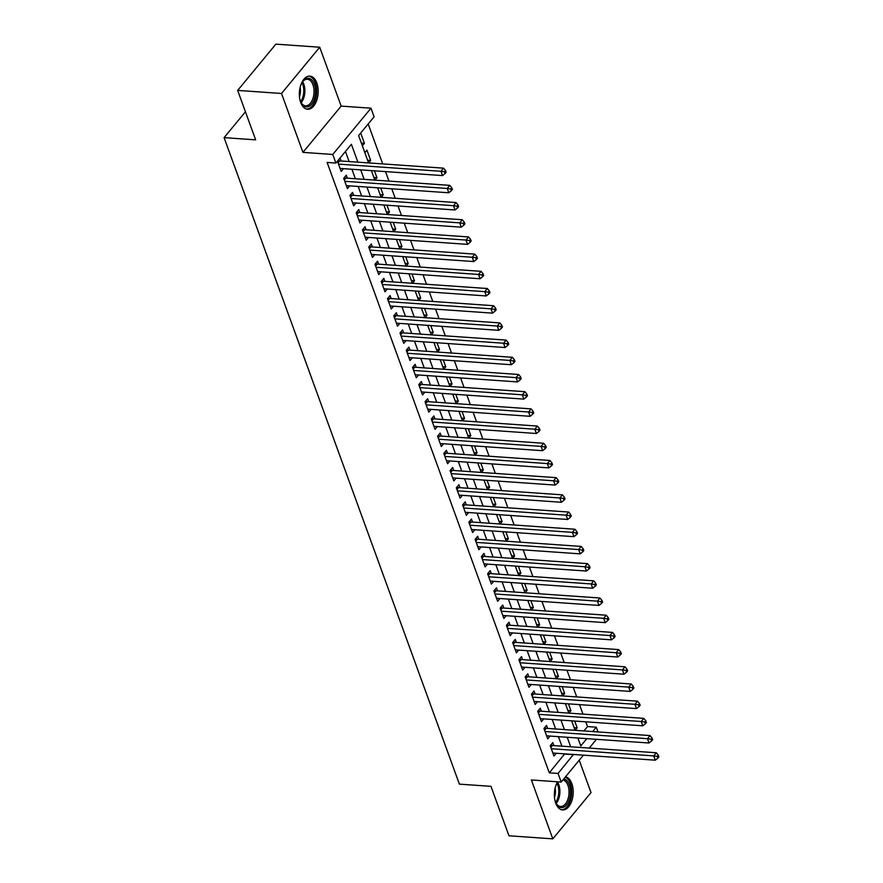 <?xml version="1.0" encoding="UTF-8"?>
<svg xmlns="http://www.w3.org/2000/svg" width="883" height="883" viewBox="0 0 883 883"><rect width="100%" height="100%" fill="white"/><g stroke="black" fill="none" stroke-linecap="round" stroke-linejoin="round"><path stroke-width="1.32" d="M557.603 781.797A16.611 9.371 94 0 0 555.716 803.122A16.611 9.371 94 0 0 562.614 809.932A16.611 9.371 94 0 0 571.687 801.179A16.611 9.371 94 0 0 571.831 783.618A16.611 9.371 94 0 0 565.473 776.863M316.809 82.947A16.611 9.371 94 0 0 309.911 76.126A16.611 9.371 94 0 0 300.849 84.889A16.611 9.371 94 0 0 300.695 102.45A16.611 9.371 94 0 0 307.593 109.271A16.611 9.371 94 0 0 316.666 100.519A16.611 9.371 94 0 0 316.809 82.947M583.895 730.947L587.504 726.577L596.268 727.184L598.001 731.93M245.441 111.777L224.083 137.638L459.392 784.137L490.959 786.345L508.961 835.782L552.802 838.85L591.014 792.592L579.226 760.208M224.083 137.638L255.651 139.845L237.659 90.408L275.871 44.15L319.723 47.218L281.511 93.477L302.946 152.373L332.77 154.459L370.981 108.19L374.105 116.788L358.619 135.541L368.575 162.913M302.946 152.373L341.158 106.103L319.723 47.218M341.158 106.103L370.981 108.19M587.504 726.577L585.771 721.808M582.968 714.126L579.513 704.623M576.709 696.93L573.255 687.427M570.451 679.733L566.996 670.23M564.193 662.537L560.738 653.034M557.935 645.341L554.48 635.837M551.676 628.155L548.222 618.652M545.418 610.959L541.963 601.455M539.16 593.762L535.705 584.259M532.902 576.566L529.447 567.063M526.643 559.369L523.189 549.866M520.385 542.184L516.93 532.681M514.127 524.988L510.672 515.484M507.868 507.791L504.414 498.288M501.61 490.595L498.155 481.092M495.352 473.398L491.897 463.895M489.094 456.213L485.639 446.71M482.835 439.017L479.381 429.513M476.577 421.82L473.122 412.317M470.319 404.624L466.864 395.12M464.061 387.427L460.606 377.924M457.802 370.231L454.348 360.739M451.544 353.045L448.089 343.542M445.286 335.849L441.831 326.346M439.028 318.653L435.573 309.149M432.769 301.456L429.315 291.953M426.511 284.26L423.056 274.756M420.253 267.074L416.798 257.571M413.995 249.878L410.54 240.375M407.736 232.682L404.282 223.178M401.478 215.485L398.023 205.982M395.22 198.289L391.765 188.785M388.962 181.103L385.507 171.6M382.703 163.907L368.178 123.973M237.659 90.408L281.511 93.477M553.884 745.594L552.791 742.592L550.208 745.716L553.961 756.036L556.246 753.265M547.626 728.409L546.533 725.396L543.95 728.519L547.703 738.839L549.988 736.069M541.367 711.212L540.275 708.199L537.692 711.323L541.445 721.643L543.729 718.872M535.109 694.016L534.016 691.003L531.434 694.137L535.186 704.446L537.471 701.676M528.851 676.82L527.758 673.817L525.175 676.941L528.928 687.261L531.224 684.48M522.593 659.623L521.5 656.621L518.917 659.744L522.67 670.065L524.966 667.294M516.334 642.438L515.242 639.424L512.659 642.548L516.412 652.868L518.707 650.098M510.076 625.241L508.983 622.228L506.401 625.352L510.153 635.672L512.449 632.901M503.818 608.045L502.725 605.032L500.142 608.166L503.895 618.475L506.191 615.705M497.559 590.848L496.467 587.846L493.884 590.97L497.637 601.29L499.933 598.508M491.301 573.652L490.208 570.65L487.626 573.773L491.378 584.093L493.674 581.323M485.043 556.467L483.95 553.453L481.367 556.577L485.12 566.897L487.416 564.127M478.785 539.27L477.692 536.257L475.109 539.381L478.862 549.701L481.158 546.93M472.526 522.074L471.434 519.061L468.851 522.195L472.604 532.504L474.899 529.734M466.268 504.877L465.175 501.875L462.593 504.999L466.345 515.308L468.641 512.537M460.01 487.681L458.917 484.679L456.334 487.802L460.087 498.122L462.383 495.352M453.752 470.496L452.659 467.482L450.076 470.606L453.829 480.926L456.125 478.156M447.493 453.299L446.401 450.286L443.818 453.409L447.571 463.73L449.866 460.959M441.235 436.103L440.142 433.089L437.56 436.224L441.312 446.533L443.608 443.763M434.977 418.906L433.884 415.904L431.301 419.028L435.054 429.337L437.35 426.566M428.719 401.71L427.626 398.708L425.043 401.831L428.796 412.151L431.092 409.37M422.46 384.524L421.368 381.511L418.785 384.635L422.538 394.955L424.833 392.184M416.202 367.328L415.109 364.315L412.527 367.438L416.279 377.758L418.575 374.988M409.944 350.132L408.851 347.118L406.268 350.253L410.021 360.562L412.317 357.792M403.686 332.935L402.593 329.933L400.01 333.057L403.763 343.366L406.059 340.595M397.427 315.739L396.335 312.737L393.752 315.86L397.505 326.18L399.8 323.399M391.169 298.553L390.076 295.54L387.494 298.664L391.246 308.984L393.542 306.213M384.911 281.357L383.818 278.344L381.235 281.467L384.988 291.787L387.284 289.017M378.652 264.16L377.56 261.147L374.977 264.282L378.73 274.591L381.026 271.821M372.394 246.964L371.301 243.962L368.719 247.085L372.471 257.394L374.767 254.624M366.136 229.768L365.043 226.765L362.46 229.889L366.213 240.209L368.509 237.428M359.878 212.582L358.785 209.569L356.202 212.693L359.955 223.013L362.251 220.242M353.619 195.386L352.527 192.373L349.944 195.496L353.697 205.816L355.992 203.046M347.361 178.189L346.268 175.176L343.686 178.3L347.438 188.62L349.734 185.849M361.357 143.079L364.425 143.3L360.683 133.035M367.615 160.276L370.683 160.485L366.92 150.176L364.856 152.682M373.873 177.472L376.942 177.682L374.436 170.816M380.131 194.668L383.2 194.878L380.694 188.013M386.39 211.854L389.458 212.075L386.953 205.209M392.648 229.05L395.716 229.271L393.211 222.406M398.906 246.247L401.964 246.456L399.469 239.602M405.165 263.443L408.222 263.653L405.727 256.798M411.423 280.639L414.48 280.849L411.986 273.984M417.681 297.836L420.738 298.046L418.244 291.18M423.939 315.021L426.997 315.242L424.502 308.377M430.198 332.218L433.255 332.438L430.761 325.573M436.456 349.414L439.513 349.624L437.019 342.77M442.714 366.611L445.772 366.82L443.277 359.955M448.972 383.807L452.03 384.017L449.535 377.151M455.231 400.992L458.288 401.213L455.794 394.348M461.489 418.189L464.546 418.41L462.052 411.544M467.747 435.385L470.805 435.595L468.31 428.741M474.005 452.582L477.063 452.791L474.568 445.926M480.264 469.778L483.321 469.988L480.827 463.122M486.522 486.963L489.579 487.184L487.085 480.319M492.78 504.16L495.838 504.381L493.343 497.515M499.038 521.356L502.096 521.566L499.601 514.712M505.297 538.553L508.354 538.762L505.86 531.897M511.555 555.749L514.612 555.959L512.118 549.094M517.813 572.935L520.871 573.155L518.376 566.29M524.072 590.131L527.129 590.352L524.634 583.486M530.33 607.327L533.387 607.537L530.893 600.683M536.588 624.524L539.645 624.734L537.151 617.868M542.846 641.72L545.904 641.93L543.409 635.065M549.105 658.906L552.162 659.126L549.668 652.261M555.363 676.102L558.42 676.323L555.926 669.457M561.621 693.298L564.678 693.508L562.184 686.654M567.879 710.495L570.937 710.705L568.442 703.839M362.35 145.805L364.425 143.3M368.664 162.925L370.683 160.485M374.922 180.121L376.942 177.682M381.18 197.306L383.2 194.878M387.438 214.503L389.458 212.075M393.697 231.699L395.716 229.271M399.955 248.896L401.964 246.456M406.213 266.092L408.222 263.653M412.471 283.277L414.48 280.849M418.73 300.474L420.738 298.046M424.988 317.67L426.997 315.242M431.246 334.867L433.255 332.438M437.504 352.063L439.513 349.624M443.763 369.249L445.772 366.82M450.021 386.445L452.03 384.017M456.279 403.641L458.288 401.213M462.537 420.838L464.546 418.41M468.796 438.034L470.805 435.595M475.054 455.231L477.063 452.791M481.312 472.416L483.321 469.988M487.571 489.612L489.579 487.184M493.829 506.809L495.838 504.381M500.087 524.005L502.096 521.566M506.345 541.202L508.354 538.762M512.604 558.387L514.612 555.959M518.862 575.584L520.871 573.155M525.12 592.78L527.129 590.352M531.378 609.976L533.387 607.537M537.637 627.173L539.645 624.734M543.895 644.358L545.904 641.93M550.153 661.555L552.162 659.126M556.411 678.751L558.42 676.323M562.67 695.947L564.678 693.508M568.928 713.144L570.937 710.705M575.186 730.329L577.195 727.901L574.701 721.036M357.891 162.174L351.39 144.293L335.893 163.057L327.118 162.439L549.292 772.835L564.701 753.85M561.897 746.157L558.442 736.654M555.639 728.961L552.184 719.468M549.381 711.775L545.926 702.272M543.122 694.579L539.668 685.076M536.864 677.382L533.409 667.879M530.606 660.186L527.151 650.683M524.347 642.99L520.893 633.486M518.089 625.804L514.634 616.301M511.831 608.608L508.376 599.104M505.573 591.411L502.118 581.908M499.314 574.215L495.86 564.712M493.056 557.018L489.601 547.515M486.798 539.833L483.343 530.33M480.54 522.637L477.085 513.133M474.281 505.44L470.827 495.937M468.023 488.244L464.568 478.741M461.765 471.047L458.31 461.544M455.507 453.862L452.052 444.359M449.248 436.666L445.794 427.162M442.99 419.469L439.535 409.966M436.732 402.273L433.277 392.769M430.474 385.076L427.019 375.573M424.215 367.891L420.761 358.388M417.957 350.694L414.502 341.191M411.699 333.498L408.244 323.995M405.44 316.302L401.986 306.798M399.182 299.105L395.727 289.602M392.924 281.92L389.469 272.417M386.666 264.723L383.211 255.22M380.407 247.527L376.953 238.024M374.149 230.331L370.694 220.827M367.891 213.134L364.436 203.631M361.633 195.949L358.178 186.445M355.374 178.752L351.92 169.249M349.116 161.556L345.452 151.479M337.449 161.17L341.18 171.423L343.476 168.653M341.103 160.993L340.032 158.046M583.398 755.164L561.191 782.051L531.367 779.965L552.802 838.85M561.191 782.051L558.056 773.453L573.464 754.468M549.292 772.835L558.056 773.453M335.893 163.057L332.77 154.459M596.478 739.314L589.248 748.078M577.901 738.022L580.782 745.947L586.809 738.641M592.67 731.554L596.268 727.184M371.379 170.607L374.834 180.11M377.637 187.803L381.092 197.306M383.895 204.999L387.35 214.503M390.154 222.185L393.608 231.688M396.412 239.381L399.867 248.885M402.67 256.578L406.125 266.081M408.928 273.774L412.383 283.277M415.187 290.971L418.641 300.474M421.445 308.167L424.9 317.659M427.703 325.352L431.158 334.856M433.961 342.549L437.416 352.052M440.22 359.745L443.674 369.249M446.478 376.942L449.933 386.445M452.736 394.138L456.191 403.641M458.994 411.323L462.449 420.827M465.253 428.52L468.707 438.023M471.511 445.716L474.966 455.22M477.769 462.913L481.224 472.416M484.027 480.109L487.482 489.612M490.286 497.295L493.74 506.798M496.544 514.491L499.999 523.994M502.802 531.687L506.257 541.191M509.061 548.884L512.515 558.387M515.319 566.08L518.774 575.584M521.577 583.266L525.032 592.769M527.835 600.462L531.29 609.965M534.094 617.659L537.548 627.162M540.352 634.855L543.807 644.358M546.61 652.051L550.065 661.555M552.868 669.237L556.323 678.74M559.127 686.433L562.581 695.936M565.385 703.63L568.84 713.133M571.643 720.826L575.098 730.329M570.672 746.775L567.206 737.272M564.414 729.579L560.948 720.075M558.155 712.382L554.69 702.879M551.897 695.186L548.431 685.694M545.639 678.001L542.173 668.497M539.381 660.804L535.915 651.301M533.122 643.608L529.657 634.104M526.864 626.411L523.398 616.908M520.606 609.215L517.14 599.712M514.347 592.029L510.882 582.526M508.089 574.833L504.623 565.33M501.831 557.637L498.365 548.133M495.573 540.44L492.107 530.937M489.314 523.244L485.849 513.74M483.056 506.058L479.59 496.555M476.798 488.862L473.332 479.359M470.54 471.665L467.074 462.162M464.281 454.469L460.816 444.966M458.023 437.273L454.557 427.769M451.765 420.087L448.299 410.584M445.507 402.891L442.041 393.388M439.248 385.694L435.783 376.191M432.99 368.498L429.524 358.995M426.732 351.302L423.266 341.798M420.474 334.116L417.008 324.613M414.215 316.92L410.75 307.416M407.957 299.723L404.491 290.22M401.699 282.527L398.233 273.024M395.441 265.33L391.975 255.827M389.182 248.145L385.716 238.642M382.924 230.949L379.458 221.445M376.666 213.752L373.2 204.249M370.407 196.556L366.953 187.053M364.149 179.359L360.694 169.856M564.778 754.082L573.553 754.689M574.138 727.691L577.195 727.901M338.52 164.117L440.959 171.291L442.515 175.585L340.087 168.421M338.112 160.364L339.006 160.728A2.13 1.38 -140.4 0 0 339.701 160.894L443.531 168.156L440.959 171.291L444.48 171.799L445.109 173.521L446.136 172.262L445.507 170.551L444.48 171.799M445.507 170.551L443.531 168.156M442.515 175.585L445.109 173.521M300.717 85.287A14.371 8.113 -86 0 1 302.56 81.744A14.371 8.113 -86 0 1 314.326 84.161A14.371 8.113 -86 0 1 312.085 103.543A14.371 8.113 -86 0 1 301.092 102.682A14.371 8.113 -86 0 1 300.386 101.037A14.371 8.113 -86 0 1 299.756 98.918M300.882 102.262A13.311 7.505 94 0 0 305.551 105.817A13.311 7.505 94 0 0 312.814 98.808A13.311 7.505 94 0 0 312.924 84.724A13.311 7.505 94 0 0 307.405 79.26A13.311 7.505 94 0 0 302.295 82.13M306.5 109.073A16.501 9.316 94 0 0 315.286 100.132A16.501 9.316 94 0 0 315.352 82.914A16.501 9.316 94 0 0 308.807 76.17M300.11 87.428A10.475 5.916 -86 0 1 299.458 96.711M555.738 785.958A14.371 8.113 -86 0 1 557.581 782.415A14.371 8.113 -86 0 1 558.023 781.819M563.729 778.972A14.371 8.113 -86 0 1 569.513 799.104A14.371 8.113 -86 0 1 556.113 803.353A14.371 8.113 -86 0 1 554.778 799.59M555.904 802.934A13.311 7.505 94 0 0 560.573 806.488A13.311 7.505 94 0 0 568.111 798.607A13.311 7.505 94 0 0 562.89 779.987M558.155 781.83A13.311 7.505 94 0 0 557.316 782.802M555.131 788.1A10.475 5.916 -86 0 1 554.723 796.621A10.475 5.916 -86 0 1 554.48 797.382M561.522 809.744A16.501 9.316 94 0 0 570.573 799.965A16.501 9.316 94 0 0 565.197 777.195M344.778 181.313L447.217 188.476L448.774 192.781L346.346 185.618M344.315 177.538L345.264 177.924A2.13 1.38 -140.4 0 0 345.959 178.09L449.789 185.353L447.217 188.476L450.738 188.995L451.368 190.706L452.394 189.459L451.765 187.737L450.738 188.995M451.765 187.737L449.789 185.353M448.774 192.781L451.368 190.706M351.037 198.509L453.476 205.673L455.032 209.977L352.604 202.803M350.573 194.735L351.522 195.11A2.13 1.38 -140.4 0 0 352.218 195.286L456.047 202.549L453.476 205.673L456.997 206.181L457.626 207.902L458.652 206.655L458.023 204.933L456.997 206.181M458.023 204.933L456.047 202.549M455.032 209.977L457.626 207.902M357.295 215.706L459.734 222.869L461.29 227.163L358.862 219.999M356.831 211.931L357.781 212.306A2.13 1.38 -140.4 0 0 358.476 212.483L462.306 219.746L459.734 222.869L463.255 223.377L463.884 225.099L464.911 223.852L464.281 222.13L463.255 223.377M464.281 222.13L462.306 219.746M461.29 227.163L463.884 225.099M363.553 232.902L465.992 240.066L467.549 244.359L365.12 237.196M363.09 229.116L364.039 229.503A2.13 1.38 -140.4 0 0 364.734 229.668L468.564 236.942L465.992 240.066L469.513 240.573L470.142 242.295L471.169 241.048L470.54 239.326L469.513 240.573M470.54 239.326L468.564 236.942M467.549 244.359L470.142 242.295M369.811 250.088L472.25 257.262L473.807 261.556L371.379 254.392M369.348 246.313L370.297 246.699A2.13 1.38 -140.4 0 0 370.992 246.865L474.822 254.127L472.25 257.262L475.771 257.77L476.401 259.492L477.427 258.233L476.798 256.523L475.771 257.77M476.798 256.523L474.822 254.127M473.807 261.556L476.401 259.492M376.07 267.284L478.509 274.447L480.065 278.752L377.637 271.589M375.606 263.509L376.555 263.896A2.13 1.38 -140.4 0 0 377.251 264.061L481.08 271.324L478.509 274.447L482.03 274.966L482.648 276.677L483.685 275.43L483.056 273.708L482.03 274.966M483.056 273.708L481.08 271.324M480.065 278.752L482.648 276.677M382.328 284.481L484.767 291.644L486.323 295.948L383.895 288.774M381.864 280.706L382.814 281.081A2.13 1.38 -140.4 0 0 383.509 281.258L487.339 288.52L484.767 291.644L488.288 292.163L488.906 293.873L489.944 292.626L489.314 290.904L488.288 292.163M489.314 290.904L487.339 288.52M486.323 295.948L488.906 293.873M388.586 301.677L491.025 308.84L492.582 313.134L390.154 305.971M388.123 297.902L389.072 298.277A2.13 1.38 -140.4 0 0 389.767 298.454L493.597 305.717L491.025 308.84L494.546 309.348L495.164 311.07L496.202 309.823L495.573 308.101L494.546 309.348M495.573 308.101L493.597 305.717M492.582 313.134L495.164 311.07M394.844 318.873L497.272 326.037L498.84 330.33L396.412 323.167M394.381 315.088L395.33 315.474A2.13 1.38 -140.4 0 0 396.026 315.639L499.855 322.913L497.272 326.037L500.804 326.544L501.423 328.266L502.46 327.019L501.831 325.297L500.804 326.544M501.831 325.297L499.855 322.913M498.84 330.33L501.423 328.266M401.103 336.059L503.531 343.233L505.098 347.527L402.67 340.363M400.639 332.284L401.588 332.67A2.13 1.38 -140.4 0 0 402.284 332.836L506.114 340.098L503.531 343.233L507.063 343.741L507.681 345.463L508.718 344.204L508.089 342.494L507.063 343.741M508.089 342.494L506.114 340.098M505.098 347.527L507.681 345.463M407.361 353.255L509.789 360.419L511.356 364.723L408.928 357.56M406.897 349.48L407.847 349.867A2.13 1.38 -140.4 0 0 408.542 350.032L512.372 357.295L509.789 360.419L513.321 360.937L513.939 362.659L514.977 361.401L514.347 359.679L513.321 360.937M514.347 359.679L512.372 357.295M511.356 364.723L513.939 362.659M413.619 370.452L516.047 377.615L517.615 381.92L415.187 374.745M413.156 366.677L414.105 367.052A2.13 1.38 -140.4 0 0 414.8 367.229L518.63 374.491L516.047 377.615L519.579 378.134L520.197 379.845L521.235 378.597L520.606 376.875L519.579 378.134M520.606 376.875L518.63 374.491M517.615 381.92L520.197 379.845M419.878 387.648L522.306 394.811L523.873 399.105L421.445 391.942M419.414 383.873L420.363 384.248A2.13 1.38 -140.4 0 0 421.059 384.425L524.888 391.688L522.306 394.811L525.838 395.319L526.456 397.041L527.493 395.794L526.864 394.072L525.838 395.319M526.864 394.072L524.888 391.688M523.873 399.105L526.456 397.041M426.136 404.844L528.564 412.008L530.131 416.301L427.703 409.138M425.672 401.059L426.621 401.445A2.13 1.38 -140.4 0 0 427.317 401.61L531.147 408.884L528.564 412.008L532.096 412.516L532.714 414.237L533.751 412.99L533.122 411.268L532.096 412.516M533.122 411.268L531.147 408.884M530.131 416.301L532.714 414.237M432.394 422.03L534.822 429.204L536.389 433.498L433.961 426.334M431.93 418.255L432.88 418.641A2.13 1.38 -140.4 0 0 433.575 418.807L537.405 426.07L534.822 429.204L538.354 429.712L538.972 431.434L540.01 430.176L539.381 428.465L538.354 429.712M539.381 428.465L537.405 426.07M536.389 433.498L538.972 431.434M438.652 439.226L541.08 446.39L542.648 450.694L440.22 443.531M438.189 435.451L439.138 435.838A2.13 1.38 -140.4 0 0 439.833 436.003L543.663 443.266L541.08 446.39L544.612 446.908L545.23 448.63L546.268 447.372L545.639 445.65L544.612 446.908M545.639 445.65L543.663 443.266M542.648 450.694L545.23 448.63M444.911 456.423L547.339 463.586L548.906 467.891L446.478 460.716M444.447 452.648L445.396 453.034A2.13 1.38 -140.4 0 0 446.092 453.2L549.921 460.462L547.339 463.586L550.871 464.105L551.489 465.816L552.526 464.568L551.897 462.847L550.871 464.105M551.897 462.847L549.921 460.462M548.906 467.891L551.489 465.816M451.169 473.619L553.597 480.782L555.164 485.076L452.736 477.913M450.705 469.844L451.643 470.22A2.13 1.38 -140.4 0 0 452.35 470.396L556.18 477.659L553.597 480.782L557.129 481.29L557.747 483.012L558.784 481.765L558.155 480.043L557.129 481.29M558.155 480.043L556.18 477.659M555.164 485.076L557.747 483.012M457.427 490.816L559.855 497.979L561.422 502.272L458.994 495.109M456.964 487.041L457.902 487.416A2.13 1.38 -140.4 0 0 458.608 487.593L562.438 494.855L559.855 497.979L563.387 498.487L564.005 500.208L565.043 498.961L564.414 497.239L563.387 498.487M564.414 497.239L562.438 494.855M561.422 502.272L564.005 500.208M463.685 508.001L566.113 515.175L567.681 519.469L465.253 512.306M463.222 504.226L464.16 504.612A2.13 1.38 -140.4 0 0 464.866 504.778L568.696 512.041L566.113 515.175L569.645 515.683L570.263 517.405L571.301 516.147L570.672 514.436L569.645 515.683M570.672 514.436L568.696 512.041M567.681 519.469L570.263 517.405M469.944 525.197L572.372 532.361L573.939 536.665L471.511 529.502M469.48 521.423L470.418 521.809A2.13 1.38 -140.4 0 0 471.125 521.974L574.954 529.237L572.372 532.361L575.904 532.879L576.522 534.601L577.559 533.343L576.93 531.632L575.904 532.879M576.93 531.632L574.954 529.237M573.939 536.665L576.522 534.601M476.202 542.394L578.63 549.557L580.197 553.862L477.769 546.687M475.738 538.619L476.677 539.005A2.13 1.38 -140.4 0 0 477.383 539.171L581.213 546.434L578.63 549.557L582.162 550.076L582.78 551.787L583.818 550.539L583.188 548.818L582.162 550.076M583.188 548.818L581.213 546.434M580.197 553.862L582.78 551.787M482.46 559.59L584.888 566.754L586.455 571.058L484.027 563.884M481.997 555.815L482.935 556.191A2.13 1.38 -140.4 0 0 483.641 556.367L587.471 563.63L584.888 566.754L588.42 567.261L589.038 568.983L590.076 567.736L589.447 566.014L588.42 567.261M589.447 566.014L587.471 563.63M586.455 571.058L589.038 568.983M488.718 576.787L591.146 583.95L592.714 588.244L490.286 581.08M488.255 573.012L489.193 573.387A2.13 1.38 -140.4 0 0 489.899 573.564L593.729 580.826L591.146 583.95L594.678 584.458L595.297 586.18L596.334 584.932L595.705 583.21L594.678 584.458M595.705 583.21L593.729 580.826M592.714 588.244L595.297 586.18M494.977 593.972L597.405 601.146L598.972 605.44L496.544 598.277M494.513 590.197L495.451 590.584A2.13 1.38 -140.4 0 0 496.158 590.749L599.987 598.012L597.405 601.146L600.937 601.654L601.555 603.376L602.592 602.129L601.963 600.407L600.937 601.654M601.963 600.407L599.987 598.012M598.972 605.44L601.555 603.376M501.235 611.168L603.663 618.332L605.23 622.636L502.802 615.473M500.771 607.394L501.71 607.78A2.13 1.38 -140.4 0 0 502.416 607.945L606.246 615.208L603.663 618.332L607.195 618.851L607.813 620.572L608.851 619.314L608.221 617.603L607.195 618.851M608.221 617.603L606.246 615.208M605.23 622.636L607.813 620.572M507.493 628.365L609.921 635.528L611.489 639.833L509.061 632.67M507.03 624.59L507.968 624.976A2.13 1.38 -140.4 0 0 508.674 625.142L612.504 632.405L609.921 635.528L613.453 636.047L614.071 637.758L615.109 636.511L614.48 634.789L613.453 636.047M614.48 634.789L612.504 632.405M611.489 639.833L614.071 637.758M513.751 645.561L616.179 652.725L617.747 657.029L515.319 649.855M513.288 641.786L514.226 642.162A2.13 1.38 -140.4 0 0 514.932 642.338L618.762 649.601L616.179 652.725L619.711 653.232L620.33 654.954L621.367 653.707L620.738 651.985L619.711 653.232M620.738 651.985L618.762 649.601M617.747 657.029L620.33 654.954M520.01 662.758L622.438 669.921L624.005 674.215L521.577 667.051M519.546 658.983L520.484 659.358A2.13 1.38 -140.4 0 0 521.191 659.535L625.021 666.797L622.438 669.921L625.97 670.429L626.588 672.151L627.625 670.903L626.996 669.182L625.97 670.429M626.996 669.182L625.021 666.797M624.005 674.215L626.588 672.151M526.268 679.943L628.696 687.117L630.263 691.411L527.835 684.248M525.804 676.168L526.743 676.555A2.13 1.38 -140.4 0 0 527.449 676.72L631.279 683.994L628.696 687.117L632.228 687.625L632.846 689.347L633.884 688.1L633.254 686.378L632.228 687.625M633.254 686.378L631.279 683.994M630.263 691.411L632.846 689.347M532.526 697.14L634.954 704.314L636.522 708.607L534.094 701.444M532.063 693.365L533.001 693.751A2.13 1.38 -140.4 0 0 533.707 693.917L637.537 701.179L634.954 704.314L638.486 704.822L639.104 706.543L640.142 705.285L639.513 703.574L638.486 704.822M639.513 703.574L637.537 701.179M636.522 708.607L639.104 706.543M538.785 714.336L641.213 721.499L642.78 725.804L540.352 718.641M538.321 710.561L539.259 710.947A2.13 1.38 -140.4 0 0 539.966 711.113L643.795 718.376L641.213 721.499L644.745 722.018L645.363 723.729L646.4 722.482L645.771 720.76L644.745 722.018M645.771 720.76L643.795 718.376M642.78 725.804L645.363 723.729M545.043 731.532L647.471 738.696L649.038 743L546.61 735.826M544.579 727.758L545.517 728.133A2.13 1.38 -140.4 0 0 546.224 728.309L650.054 735.572L647.471 738.696L651.003 739.203L651.621 740.925L652.658 739.678L652.029 737.956L651.003 739.203M652.029 737.956L650.054 735.572M649.038 743L651.621 740.925M551.301 748.729L653.729 755.892L655.296 760.186L552.868 753.022M550.837 744.954L551.776 745.329A2.13 1.38 -140.4 0 0 552.482 745.506L656.312 752.769L653.729 755.892L657.261 756.4L657.879 758.122L658.917 756.874L658.288 755.153L657.261 756.4M658.288 755.153L656.312 752.769M655.296 760.186L657.879 758.122M337.814 162.163L339.006 160.728M338.068 162.869L339.701 160.894M302.637 81.7A13.311 7.505 -86 0 1 303.796 84.084A13.311 7.505 -86 0 1 301.169 102.737M300.65 101.722A12.87 7.263 94 0 0 302.714 84.282A12.87 7.263 94 0 0 301.986 82.638M557.659 782.371A13.311 7.505 -86 0 1 558.972 797.967A13.311 7.505 -86 0 1 556.191 803.409M555.672 802.393A12.87 7.263 94 0 0 557.89 797.735A12.87 7.263 94 0 0 557.007 783.298M344.072 179.359L345.264 177.924M344.326 180.066L345.959 178.09M350.33 196.556L351.522 195.11M350.584 197.262L352.218 195.286M356.589 213.752L357.781 212.306M356.842 214.459L358.476 212.483M362.847 230.949L364.039 229.503M363.101 231.655L364.734 229.668M369.105 248.134L370.297 246.699M369.359 248.84L370.992 246.865M375.363 265.33L376.555 263.896M375.617 266.037L377.251 264.061M381.622 282.527L382.814 281.081M381.875 283.233L383.509 281.258M387.88 299.723L389.072 298.277M388.134 300.43L389.767 298.454M394.138 316.92L395.33 315.474M394.392 317.626L396.026 315.639M400.396 334.105L401.588 332.67M400.65 334.812L402.284 332.836M406.655 351.302L407.847 349.867M406.908 352.008L408.542 350.032M412.913 368.498L414.105 367.052M413.167 369.204L414.8 367.229M419.171 385.694L420.363 384.248M419.425 386.401L421.059 384.425M425.429 402.891L426.621 401.445M425.683 403.597L427.317 401.61M431.688 420.076L432.88 418.641M431.942 420.783L433.575 418.807M437.946 437.273L439.138 435.838M438.2 437.979L439.833 436.003M444.204 454.469L445.396 453.034M444.458 455.175L446.092 453.2M450.462 471.665L451.643 470.22M450.716 472.372L452.35 470.396M456.721 488.862L457.902 487.416M456.975 489.568L458.608 487.593M462.979 506.047L464.16 504.612M463.233 506.754L464.866 504.778M469.237 523.244L470.418 521.809M469.491 523.95L471.125 521.974M475.495 540.44L476.677 539.005M475.749 541.147L477.383 539.171M481.754 557.637L482.935 556.191M482.008 558.343L483.641 556.367M488.012 574.833L489.193 573.387M488.266 575.539L489.899 573.564M494.27 592.018L495.451 590.584M494.524 592.725L496.158 590.749M500.529 609.215L501.71 607.78M500.782 609.921L502.416 607.945M506.787 626.411L507.968 624.976M507.041 627.118L508.674 625.142M513.045 643.608L514.226 642.162M513.299 644.314L514.932 642.338M519.303 660.804L520.484 659.358M519.557 661.51L521.191 659.535M525.562 677.989L526.743 676.555M525.815 678.696L527.449 676.72M531.82 695.186L533.001 693.751M532.074 695.892L533.707 693.917M538.078 712.382L539.259 710.947M538.332 713.089L539.966 711.113M544.336 729.579L545.517 728.133M544.59 730.285L546.224 728.309M550.595 746.775L551.776 745.329M550.849 747.482L552.482 745.506"/></g></svg>
